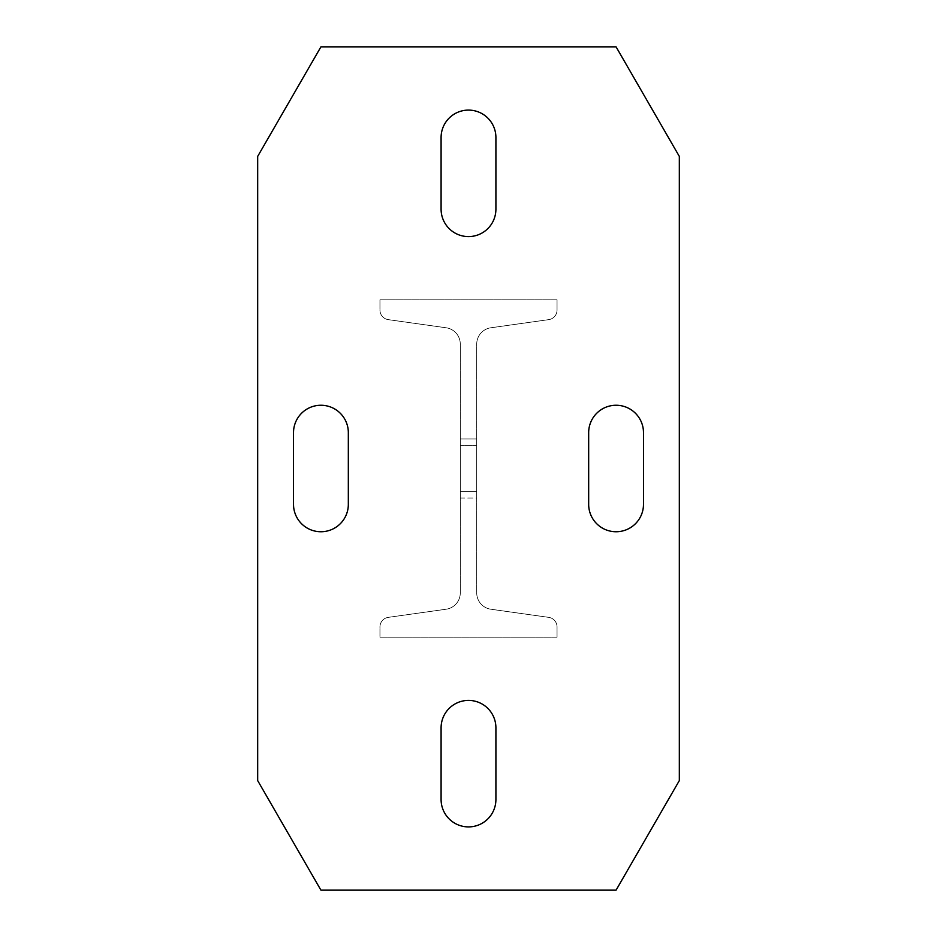 <?xml version="1.0" encoding="UTF-8"?>
<svg xmlns="http://www.w3.org/2000/svg" width="937" height="937" viewBox="0 0 937 937"><rect width="100%" height="100%" fill="white"/><g stroke="black" fill="none" stroke-linecap="round" stroke-linejoin="round"><path stroke-width="0.7" stroke-dasharray="4.68 3.51" d="M557.046 637.16L557.046 626.958A9.698 9.698 0 0 0 548.695 617.354L490.883 609.226A16.444 16.444 0 0 1 476.722 592.945L476.722 344.055A16.444 16.444 0 0 1 490.883 327.774L548.695 319.646A9.698 9.698 0 0 0 557.046 310.042L557.046 299.84L379.953 299.84L379.953 310.042A9.698 9.698 0 0 0 388.305 319.646L446.117 327.774A16.444 16.444 0 0 1 460.278 344.055L460.278 592.945A16.444 16.444 0 0 1 446.117 609.226L388.305 617.354A9.698 9.698 0 0 0 379.953 626.958L379.953 637.16L557.046 637.16L557.046 626.958A9.698 9.698 0 0 0 548.695 617.354L490.883 609.226A16.444 16.444 0 0 1 476.722 592.945L476.722 344.055A16.444 16.444 0 0 1 490.883 327.774L548.695 319.646A9.698 9.698 0 0 0 557.046 310.042L557.046 299.84L379.953 299.84L379.953 310.042A9.698 9.698 0 0 0 388.305 319.646L446.117 327.774A16.444 16.444 0 0 1 460.278 344.055L460.278 592.945A16.444 16.444 0 0 1 446.117 609.226L388.305 617.354A9.698 9.698 0 0 0 379.953 626.958L379.953 637.16L557.046 637.16M476.722 445.309L476.722 498.015L476.722 438.984L476.722 498.015L476.722 438.984L476.722 498.015L476.722 438.984L476.722 498.015L476.722 438.984L476.722 498.015L476.722 438.984L476.722 498.015L476.722 438.984L476.722 498.015L476.722 438.984L476.722 498.015L476.722 438.984L476.722 498.015L476.722 438.984L476.722 498.015L476.722 438.984L476.722 498.015L476.722 438.984L476.722 498.015L476.722 438.984L476.722 498.015L476.722 438.984L476.722 498.015L476.722 438.984L476.722 498.015L476.722 445.309L460.278 445.309L460.278 438.984L460.278 498.015L460.278 438.984L460.278 498.015L460.278 438.984L460.278 498.015L460.278 438.984L460.278 498.015L460.278 438.984L460.278 498.015L460.278 438.984L460.278 498.015L460.278 438.984L460.278 498.015L460.278 438.984L460.278 498.015L460.278 438.984L460.278 498.015L460.278 438.984L460.278 498.015L460.278 438.984L460.278 498.015L460.278 438.984L460.278 498.015L460.278 438.984L460.278 498.015L460.278 438.984L460.278 498.015L460.278 438.984L460.278 498.015L460.278 445.309L476.722 445.309M476.722 498.015L476.722 491.691L476.722 498.015L460.278 498.015L460.278 491.691L460.278 498.015L476.722 498.015M476.722 438.984L460.278 438.984L476.722 438.984M468.5 826.902A27.407 27.407 0 0 0 495.907 799.495L495.907 727.815A27.407 27.407 0 0 0 468.5 700.407A27.407 27.407 0 0 0 441.093 727.815L441.093 799.495A27.407 27.407 0 0 0 468.5 826.902M468.5 236.592A27.407 27.407 0 0 0 495.907 209.185L495.907 137.505A27.407 27.407 0 0 0 468.5 110.097A27.407 27.407 0 0 0 441.093 137.505L441.093 209.185A27.407 27.407 0 0 0 468.5 236.592M320.922 531.747A27.407 27.407 0 0 0 348.33 504.34L348.33 432.66A27.407 27.407 0 0 0 320.922 405.252A27.407 27.407 0 0 0 293.515 432.66L293.515 504.34A27.407 27.407 0 0 0 320.922 531.747M616.077 531.747A27.407 27.407 0 0 0 643.485 504.34L643.485 432.66A27.407 27.407 0 0 0 616.077 405.252A27.407 27.407 0 0 0 588.67 432.66L588.67 504.34A27.407 27.407 0 0 0 616.077 531.747M679.325 780.603L679.325 156.397L616.077 46.85L320.922 46.85L257.675 156.397L257.675 780.603L320.922 890.15L616.077 890.15L679.325 780.603M476.722 491.691L460.278 491.691L476.722 491.691"/><path stroke-width="1.41" d="M468.5 826.902A27.407 27.407 0 0 0 495.907 799.495L495.907 727.815A27.407 27.407 0 0 0 468.5 700.407A27.407 27.407 0 0 0 441.093 727.815L441.093 799.495A27.407 27.407 0 0 0 468.5 826.902M468.5 236.592A27.407 27.407 0 0 0 495.907 209.185L495.907 137.505A27.407 27.407 0 0 0 468.5 110.097A27.407 27.407 0 0 0 441.093 137.505L441.093 209.185A27.407 27.407 0 0 0 468.5 236.592M320.922 531.747A27.407 27.407 0 0 0 348.33 504.34L348.33 432.66A27.407 27.407 0 0 0 320.922 405.252A27.407 27.407 0 0 0 293.515 432.66L293.515 504.34A27.407 27.407 0 0 0 320.922 531.747M616.077 531.747A27.407 27.407 0 0 0 643.485 504.34L643.485 432.66A27.407 27.407 0 0 0 616.077 405.252A27.407 27.407 0 0 0 588.67 432.66L588.67 504.34A27.407 27.407 0 0 0 616.077 531.747M679.325 780.603L679.325 156.397L616.077 46.85L320.922 46.85L257.675 156.397L257.675 780.603L320.922 890.15L616.077 890.15L679.325 780.603"/></g></svg>

